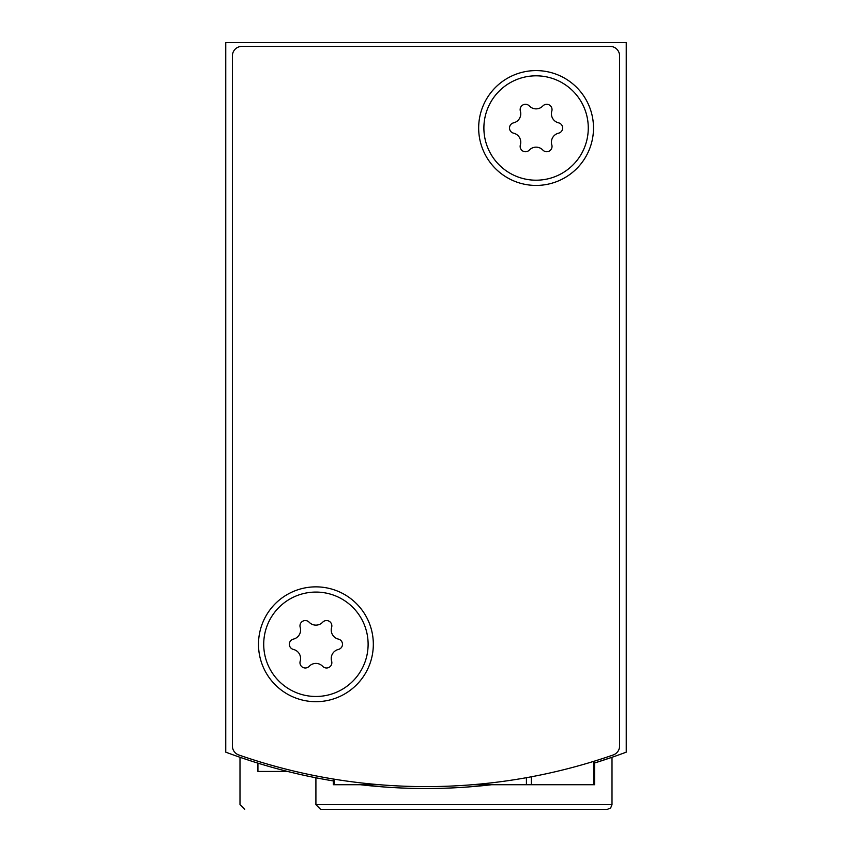 <?xml version="1.0" encoding="UTF-8"?>
<svg xmlns="http://www.w3.org/2000/svg" width="852" height="852" viewBox="0 0 852 852"><rect width="100%" height="100%" fill="white"/><g stroke="black" fill="none" stroke-linecap="round" stroke-linejoin="round"><path stroke-width="1.28" d="M612.002 804.65L610.639 807.984L607.263 809.4L320.661 809.4L315.911 804.65L612.002 804.65L612.002 757.279L594.579 762.998A569.402 569.402 0 0 0 626.241 752.156L626.241 42.6L225.759 42.6L225.759 752.156A569.402 569.402 0 0 0 333.345 780.933L327.306 779.899M612.002 757.279L600.724 761.049M360.364 784.724A569.402 569.402 0 0 0 491.636 784.724M244.737 809.4L239.998 804.65L239.998 757.279L251.34 761.07M251.383 761.081L240.37 757.417M315.911 804.65L315.911 777.78M607.263 809.4L360.428 809.4M287.571 771.443L257.932 771.443L257.932 763.147M334.101 779.165L334.101 784.724L333.345 784.724L333.345 779.037M593.812 761.337L593.812 784.724L472.455 784.724M613.227 754.957A569.402 569.402 0 0 1 238.773 754.957A9.489 9.489 0 0 1 232.404 746.001L232.404 55.891A9.489 9.489 0 0 1 241.893 46.391L610.107 46.391A9.489 9.489 0 0 1 619.596 55.891L619.596 746.001A9.489 9.489 0 0 1 613.227 754.957M373.325 644.272A57.414 57.414 0 0 1 287.209 693.997A57.414 57.414 0 0 1 287.209 594.547A57.414 57.414 0 0 1 373.325 644.272M593.503 128.013A57.414 57.414 0 0 1 507.377 177.738A57.414 57.414 0 0 1 507.377 78.288A57.414 57.414 0 0 1 593.503 128.013M594.579 761.102L594.579 784.724L593.812 784.724M379.545 784.724L334.101 784.724M536.089 75.817A52.196 52.196 0 0 1 581.288 154.105A52.196 52.196 0 0 1 490.88 154.105A52.196 52.196 0 0 1 536.089 75.817M513.596 122.837A9.297 9.297 0 0 0 520.37 111.122A5.314 5.314 0 0 1 529.326 105.957A9.297 9.297 0 0 0 542.852 105.957A5.314 5.314 0 0 1 551.808 111.122A9.297 9.297 0 0 0 558.571 122.837A5.314 5.314 0 0 1 558.571 133.178A9.297 9.297 0 0 0 551.808 144.893A5.314 5.314 0 0 1 542.852 150.069A9.297 9.297 0 0 0 529.326 150.069A5.314 5.314 0 0 1 520.37 144.893A9.297 9.297 0 0 0 513.596 133.178A5.314 5.314 0 0 1 513.596 122.837M315.911 592.076A52.196 52.196 0 0 1 361.12 670.375A52.196 52.196 0 0 1 270.712 670.375A52.196 52.196 0 0 1 315.911 592.076M293.429 639.106A9.297 9.297 0 0 0 300.192 627.381A5.314 5.314 0 0 1 309.148 622.216A9.297 9.297 0 0 0 322.674 622.216A5.314 5.314 0 0 1 331.63 627.381A9.297 9.297 0 0 0 338.404 639.106A5.314 5.314 0 0 1 338.404 649.448A9.297 9.297 0 0 0 331.63 661.163A5.314 5.314 0 0 1 322.674 666.328A9.297 9.297 0 0 0 309.148 666.328A5.314 5.314 0 0 1 300.192 661.163A9.297 9.297 0 0 0 293.429 649.448A5.314 5.314 0 0 1 293.429 639.106M526.419 777.695L526.419 784.724M531.35 776.79L531.35 784.724"/></g></svg>
